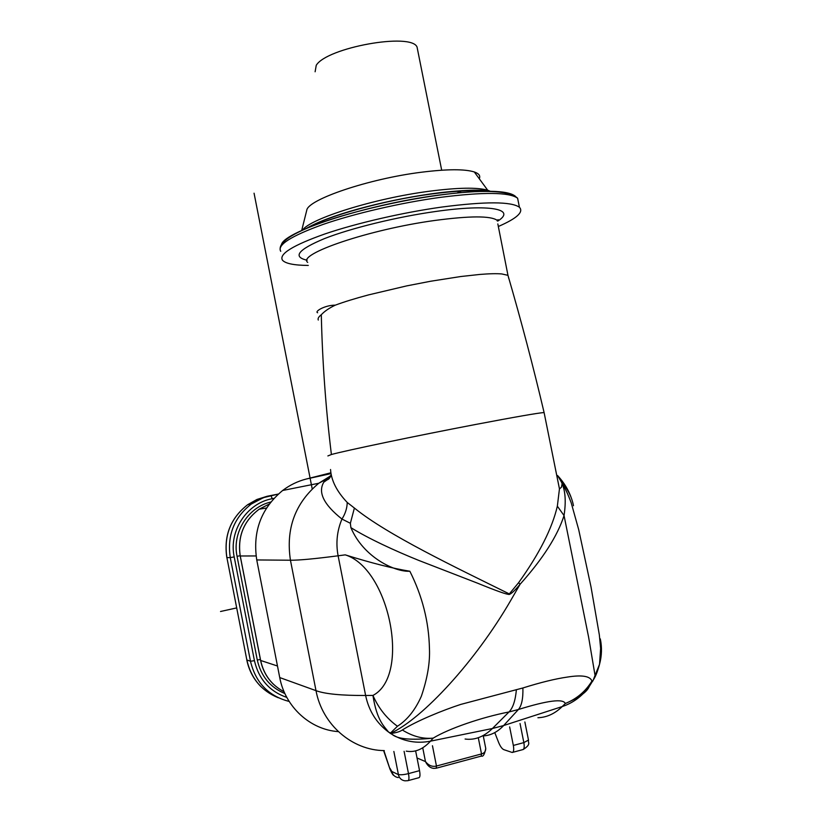 <?xml version="1.0" encoding="UTF-8"?>
<svg xmlns="http://www.w3.org/2000/svg" width="822" height="822" viewBox="0 0 822 822"><rect width="100%" height="100%" fill="white"/><g stroke="black" fill="none" stroke-linecap="round" stroke-linejoin="round"><path stroke-width="1.23" d="M330.886 472.794L306.37 479C297.759 481.199 289.858 485.021 282.655 490.477C261.119 508.345 252.488 531.505 256.752 559.946L279.737 677.564C285.111 706.838 310.182 729.741 338.325 731.621M408.246 780.581L418.83 777.725C420.063 777.448 420.299 775.095 419.539 770.646L415.624 750.846M592.58 681.407L591.943 681.006C590.052 676.085 581.925 674.759 567.57 677.04C555.559 678.746 540.671 682.394 522.895 687.973L460.762 704.413C443.15 710.126 416.744 720.843 402.328 729.987C412.695 736.43 422.981 739.142 433.194 738.125C411.586 740.334 397.982 739.163 392.392 734.611L388.642 732.135C384.552 726.792 376.825 720.812 372.941 695.433C378.541 708.215 386.71 718.479 397.447 726.247C407.332 719.908 415.295 709.91 421.347 696.244C427.43 678.376 430.132 662.398 429.433 648.332C428.848 621.72 422.313 596.022 409.849 571.239C392.998 568.505 371.462 563.049 345.24 554.86C389.638 568.588 410.908 675.807 372.941 695.433L365.615 695.484C368.883 710.938 376.558 723.154 388.642 732.135L390.584 732.957L397.458 726.247M402.328 729.987C400.18 731.549 396.502 732.69 391.293 733.429L390.584 732.957M330.968 475.363L325.759 479.524L323.796 482.195C317.724 492.327 323.776 504.605 341.962 519.052L350.367 523.275L350.881 527.621C368.184 538.461 395.053 550.843 418.727 560.399L477.407 583.127C496.622 590.977 507.287 594.738 509.414 594.419C511.531 593.648 515.086 590.268 520.079 584.267C542.828 558.878 557.491 535.975 564.046 515.548L588.624 637.225L595.046 675.427L592.991 680.678M555.775 470.595L559.453 488.874L557.347 506.167C552.209 528.33 539.294 553.833 518.62 582.675L520.079 584.267L510.647 600.594C475.578 661.124 423.125 718.192 390.707 733.306L390.296 733.501M350.881 527.621C363.437 557.501 395.279 572.215 409.849 571.239M345.24 554.86L338.109 555.795C335.725 543.085 337.01 530.837 341.962 519.052C345.332 513.74 347.09 508.212 347.233 502.458L354.395 508.037L350.367 523.275M347.233 502.458C336.804 491.474 331.245 480.49 330.547 469.506M323.796 482.195L327.105 479.863L330.865 475.702M544.195 413.024L559.453 488.874L561.416 487.282L562.125 483.768C565.433 491.433 566.081 502.026 564.046 515.548L557.347 506.167M318.278 320.035C317.621 318.607 318.617 316.84 321.299 314.734C324.577 311.219 329.232 308.034 335.263 305.168C343.956 301.921 355.022 298.509 368.462 294.913L406.746 285.881L430.79 281.216L460.834 276.521L479.894 274.435C489.48 273.654 496.796 273.49 501.841 273.952L507.965 275.339C521.271 321.032 533.314 366.756 544.092 412.531C537.876 412.993 514.993 416.98 475.455 424.501C416.682 435.722 344.973 450.713 331.4 454.515L327.875 455.933M518.62 582.675L509.311 593.926C454.998 567.046 387.47 534.927 354.395 508.037M573.489 505.725C571.763 496.858 567.755 488.977 561.467 482.093L562.125 483.768M561.467 482.093L557.563 475.517C564.128 482.658 568.803 490.374 571.578 498.697M335.263 305.168C325.019 305.075 314.24 311.538 317.631 312.761M507.965 275.339L497.834 223.933M508.499 277.394L508.756 278.36M308.291 265.434C293.988 265.311 285.368 263.554 282.449 260.163C278.74 254.039 292.93 245.285 325.009 233.91C356.584 223.163 402.698 212.518 441.948 207.041C485.453 201.4 511.274 201.472 519.422 207.257C523.912 212.004 516.884 218.416 498.348 226.492M479.267 178.734C480.634 175.836 478.969 173.565 474.294 171.952C464.646 168.952 447.024 169.044 421.429 172.23C368.79 178.754 308.116 199.438 306.781 210.165L306.606 210.843M328.225 218.498L328.759 218.508M456.991 193.036L462.488 190.622M432.464 193.673L431.581 194.043M357.077 209.415L356.563 209.415M315.114 71.781L316.244 65.298C326.796 47.553 411.236 32.315 417.042 47.008L417.71 50.378M592.939 680.739L592.641 681.253M600.307 638.889C602.084 647.294 601.827 655.771 599.536 664.299L599.536 664.31C597.697 671.009 595.847 675.869 593.977 678.869L589.127 686.719C586.887 692.093 578.945 697.693 565.31 703.509C576.736 698.875 585.613 691.384 591.943 681.017M537.917 717.729C546.774 717.421 554.871 713.702 562.207 706.571L565.31 703.509C563.245 698.453 547.606 700.457 518.415 709.499L509.003 711.955C512.949 707.978 515.404 700.539 516.391 689.648M494.782 732.608L498.42 741.958C500.166 746.284 501.965 748.852 503.824 749.654L512.209 752.479C513.699 752.14 514.079 749.798 513.339 745.441L509.64 726.915M485.535 747.352L485.761 748.493C485.699 751.39 484.292 753.209 481.517 753.928L436.472 766.032C432.341 767.049 428.673 765.559 425.467 761.583C427.543 765.796 430.286 768.067 433.718 768.385L436.225 768.221L436.472 766.032L432.454 745.739M254.06 193.191L310.089 478.055M310.11 478.178L311.918 487.384M311.928 487.415L312.226 488.936M220.522 611.496L236.644 607.92M260.625 660.385L260.646 660.477C263.79 674.759 271.599 685.188 284.093 691.764M269.267 504.05L259.228 509.167C243.744 520.829 237.424 536.458 240.26 556.032L260.646 660.477L277.476 666.005M256.084 555.949L240.26 555.991M393.892 775.465C393.152 775.423 391.858 773.348 390.018 769.238L383.895 750.589M384.306 750.599C352.011 750.383 322.203 724.531 316.008 690.655C324.988 693.974 341.52 695.587 365.615 695.484L338.109 555.795C314.651 558.837 298.766 560.316 290.443 560.224C285.686 528.669 295.129 503.023 318.772 483.264L330.865 475.722M279.737 677.564L316.008 690.655L290.443 560.224L256.752 559.946M404.095 751.308L408.493 773.615C403.736 774.776 400.365 775.064 398.393 774.458L393.861 751.462M398.393 774.458L398.372 774.622C399.276 778.218 401.455 780.284 404.917 780.818L407.846 780.695C409.048 780.427 409.274 778.074 408.493 773.615L419.539 770.646M465.098 739.029C474.756 740.334 483.87 736.82 492.429 728.498L503.65 725.538C497.32 732.279 490.251 735.752 482.442 735.937M391.293 733.429L392.392 734.611C404.321 741.578 417.021 743.756 430.492 741.167L492.429 728.498L509.003 711.955C481.497 717.318 448.791 728.6 433.194 738.125L430.492 741.167C422.97 749.366 414.884 752.695 406.232 751.133M331.4 454.515C325.759 408.39 322.388 361.793 321.299 314.734M307.695 262.393C296.557 254.296 368.955 229.43 434.674 220.481C469.773 215.806 490.58 215.734 497.094 220.265C498.635 219.279 498.677 219.505 497.228 220.933M497.803 221.056C516.637 209.22 490.251 203.661 435.691 211.48C396.882 216.905 350.973 228.177 324.474 238.596C298.057 249.631 292.272 256.854 307.12 260.245M519.422 207.257L517.603 198.205C508.859 190.324 482.627 189.307 438.917 195.163C399.78 200.465 353.974 211.151 322.758 222.145C291.029 233.469 277.014 243.199 280.713 251.337C276.952 244.956 291.091 235.976 323.128 224.406C354.672 213.484 400.756 202.787 440.027 197.403C483.531 191.875 509.393 192.143 517.603 198.205L518.641 203.342M281.443 245.583C279.614 233.109 364.382 204.791 438.753 195.102C482.504 189.594 508.088 190.026 515.528 196.407M307.808 227.869C327.834 215.97 384.449 200.208 431.375 194.013C455.172 190.868 473.205 189.995 485.473 191.423M302.475 230.201C309.781 218.734 374.277 198.379 429.115 191.269C457.69 187.58 477.222 187.231 487.693 190.211L490.775 191.485M306.37 479L331.019 473.616M522.895 687.973C523.172 698.536 521.682 705.708 518.415 709.499L503.65 725.538L562.207 706.571C572.78 703.046 581.575 696.645 588.614 687.398M599.536 664.31L595.046 675.427M513.339 745.441L523.85 742.615L520.038 723.535M512.702 752.346L522.679 749.654C524.189 749.304 524.58 746.962 523.85 742.615L528.484 740.047M389.988 768.313L391.817 771.468C392.711 775.012 394.858 777.047 398.269 777.581M391.817 771.468L398.372 774.622M240.168 555.723L237.055 556.309C231.958 532.615 248.008 507.164 270.828 502.026M237.055 556.309L257.286 660.025L260.41 659.491M257.286 660.025C260.964 676.187 270.161 687.377 284.895 693.573M286.816 697.416C269.534 691.415 258.745 679.178 254.44 660.693L234.198 556.915C228.567 530.899 247.001 503.126 272.246 498.707L273.983 498.358M289.159 701.443C268.558 696.1 255.663 682.702 250.474 661.227L254.44 660.693M234.198 556.915L230.273 557.604C227.016 535.451 234.023 517.603 251.296 504.05L263.513 497.618L278.309 494.084M278.35 494.053L267.058 496.293L270.962 495.574L272.246 498.707M250.474 661.227L230.273 557.604L226.893 557.604L246.847 659.984L250.474 661.227M267.058 496.293L256.967 499.447L247.699 504.687C230.612 518.076 223.676 535.708 226.893 557.604L246.847 659.984C251.029 678.304 261.499 690.891 278.278 697.755M478.291 737.714L481.517 753.928L481.209 756.106L436.359 768.18M417.031 757.976L425.467 761.583L422.744 747.815M273.705 684.5C266.914 677.955 262.537 669.93 260.605 660.446M266.523 508.037L259.228 509.167C243.713 520.819 237.383 536.437 240.219 556.011L260.595 660.426M383.607 750.578L389.875 768.827M331.184 474.489C330.372 477.52 329.016 479.308 327.105 479.863L325.759 479.524L318.772 483.264L282.655 490.477M305.784 228.732C317.004 222.176 334.092 215.693 357.056 209.281C381.316 202.602 405.955 197.465 430.964 193.879C452.891 190.725 472.455 190.026 476.606 190.159L487.693 190.211L474.294 171.952M306.781 210.165L301.674 230.561M441.691 170.205L417.042 47.008M599.536 664.299L600.625 648.404L599.33 634.82L590.987 586.774L578.698 529.656L571.208 502.838C567.91 493.971 564.878 487.61 562.114 483.768M524.868 721.973L528.546 740.355C527.58 742.564 531.834 743.972 523.162 749.53M226.831 557.583C223.615 535.708 230.571 518.076 247.699 504.687L251.296 504.05L257.913 500.053L265.023 497.115L278.268 494.114M261.334 687.017C253.803 679.589 248.953 670.557 246.785 659.943M481.353 756.065C483.131 756.898 484.6 754.37 485.761 748.493L483.264 735.906"/></g></svg>
